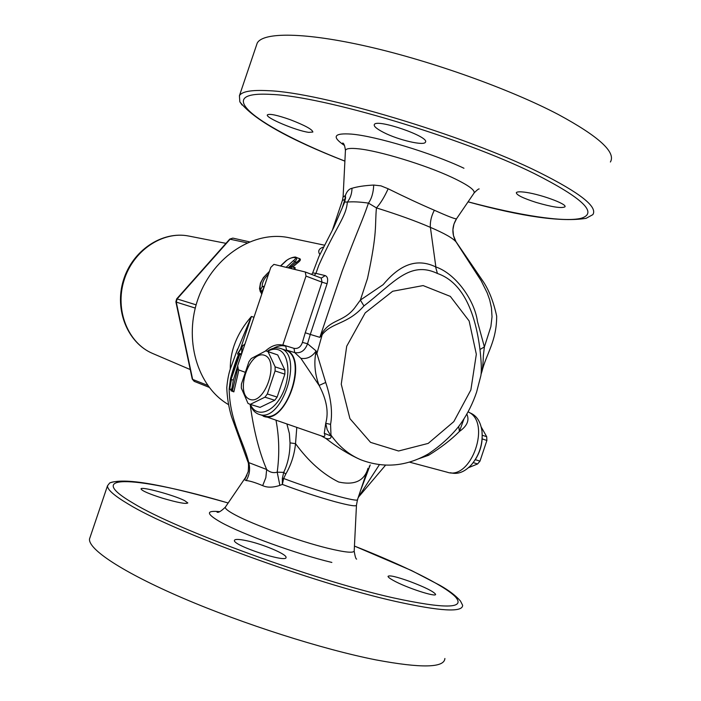 <?xml version="1.0" encoding="UTF-8"?>
<svg xmlns="http://www.w3.org/2000/svg" width="701" height="701" viewBox="0 0 701 701"><rect width="100%" height="100%" fill="white"/><g stroke="black" fill="none" stroke-linecap="round" stroke-linejoin="round"><path stroke-width="1.05" d="M308.808 132.358C296.567 130.912 264.663 117.47 267.431 114.841C269.596 113.509 277.184 115.122 290.188 119.669C304.961 125.391 312.523 129.519 312.856 132.042L308.808 132.358M383.771 132.524C376.752 128.931 373.598 126.285 374.316 124.576C376.376 118.294 430.37 136.897 425.402 142.233C423.956 146.018 398.203 139.981 383.771 132.524M522.99 192.004C538.009 193.266 568.143 204.21 564.866 206.874C561.448 208.486 551.924 207.023 536.283 202.466C522.911 198.173 516.26 194.887 516.339 192.609C516.987 191.837 519.204 191.636 522.99 192.004M184.635 500.628L187.815 502.941C186.186 504.229 177.73 502.643 162.448 498.183C149.26 493.968 142.128 490.902 141.059 488.983C140.174 485.995 173.734 495.037 184.635 500.628M246.515 540.69C262.454 543.941 286.911 554.263 286.034 557.391C287.208 563.394 232.679 545.431 234.414 540.453C234.756 539.008 238.796 539.087 246.515 540.69M393.173 580.349C389.861 578.509 388.144 577.186 388.021 576.38C389.169 575.004 396.389 576.678 409.682 581.409C424.99 587.21 433.621 591.504 435.575 594.299C436.854 597.646 406.203 587.78 393.173 580.349M228.36 404.521C197.165 386.453 183.189 338.785 198.541 297.452C213.595 255.988 254.472 230.059 289.276 237.77L324.37 245.166M175.872 301.772L176.266 302.105L177.116 298.933L176.617 298.968M229.709 239.137L247.059 242.844M194.571 381.467L192.24 379.004M323.398 247.076C318.824 248.645 317.632 251.116 319.822 254.498M235.974 353.47L251.44 316.475C237.192 332.879 230.138 350.386 230.287 368.998M260.886 292.343L261.736 294.087M295.103 269.517L295.06 267.528L293.833 267.361M292.799 266.967L297.259 263.164C300.913 260.465 301.36 258.853 298.626 258.319M264.443 355.276C249.311 349.93 234.625 393.498 249.617 399.29C264.794 405.642 280.067 360.261 264.443 355.276M248.031 403.461L241.319 388.047L241.416 384.06L248.96 361.672L251.273 358.5L265.732 350.903L266.906 351.201L268.027 351.674L275.142 366.868L275.081 370.943L267.335 393.971L264.943 397.178L250.283 404.363L248.031 403.461M266.897 351.201L277.701 354.925L284.904 370.093L284.86 374.15L277.14 397.073L274.748 400.262L260.045 407.377L249.722 404.214M260.045 407.377L250.283 404.363M274.748 400.262L264.943 397.178M277.14 397.073L267.335 393.971M284.86 374.15L275.081 370.943M284.904 370.093L275.142 366.868M267.484 351.394C271.287 349.229 274.845 348.669 278.174 349.711C289.224 352.98 291.371 376.77 281.872 394.97C272.584 413.371 256.084 417.901 250.371 404.407M250.117 404.328C252.01 409.647 254.989 412.985 259.055 414.352C281.951 423.579 304.287 354.408 280.391 348.432L280.295 348.406C276.212 347.153 271.857 348.117 267.23 351.315M284.816 349.939L284.913 349.974C308.869 355.968 286.586 424.99 263.629 415.746L259.055 414.352M277.701 354.925L268.027 351.674M468.522 467.672L477.609 463.957L479.983 461.144L486.888 440.447L486.696 436.705L481.21 427.014M473.245 462.59L477.609 463.957M474.7 460.539C480.422 451.873 482.866 442.559 482.025 432.596M469.679 412.766L469.784 412.801C476.601 415.413 480.684 421.66 482.025 431.553C482.928 444.048 479.405 455.107 471.466 464.745C464.667 472.001 457.735 474.682 450.673 472.781L450.498 472.719M482.244 435.242L486.696 436.705M482.165 438.896L486.888 440.447M475.296 459.663L479.983 461.144M358.088 497.903L359.701 495.248L359.403 493.986M379.39 464.684L358.272 497.351M231.575 390.22L231.295 388.941M264.338 286.499L267.002 278.612M237.613 369.006L232.478 390.597L231.602 390.326L233.345 380.091L237.394 366.833M295.06 267.528L294.052 267.519L294.034 269.263M293.737 267.396L291.388 266.468L296.234 262.323L297.259 263.164M299.152 258.529L299.169 258.538C300.054 259.326 299.073 260.588 296.234 262.323L294.762 261.762C296.795 259.694 297.224 258.222 296.05 257.328L299.169 258.529M261.464 293.824L261.508 292.562M262.428 292.168L261.271 292.413M321.172 435.838L325.781 438.388C329.295 439.387 331.109 438.616 331.231 436.083L330.048 434.497L331.231 436.083L324.274 433.314C325.457 435.934 324.817 436.916 322.372 436.25L260.483 414.79M244.807 372.143L238.375 369.777L237.683 365.58L270.779 267.405L273.907 264.373L305.268 271.988L306.004 276.089L282.748 345.19L285.763 346.215L286.525 350.088L294.744 352.594C300.755 353.567 305.023 350.614 307.546 343.744L316.116 350.947L315.511 354.548C314.004 364.827 315.196 375.123 319.104 385.427L325.72 382.466L316.116 350.947C312.173 356.774 307.099 359.245 300.895 358.351L319.104 385.427C326.666 399.675 328.865 412.311 325.711 423.325L327.183 429.678L330.048 434.497M409.375 462.108L447.185 472.211C471.344 480.86 491.778 421.739 468.049 411.855M418.602 458.805L428.6 455.273C440.894 447.676 451.164 439.746 459.4 431.465C466.945 426.199 469.495 420.565 467.041 414.58L466.77 414.16M232.478 390.597L233.845 391.885L238.875 369.962M231.111 390.159L231.602 390.326M238.91 354.767L238.655 355.766M238.848 355.205L238.322 355.644M231.023 390.124L230.971 390.746L233.845 391.885M231.146 390.168L230.971 390.746M468.066 201.862C522.543 216.784 561.887 222.278 586.106 218.326L592.836 214.655C597.962 206.918 579.99 192.784 538.929 172.262C464.088 134.951 320.269 92.199 267.975 90.674C251.361 89.816 241.845 91.489 239.418 95.713L239.838 101.794L242.064 105.027M122.57 481.464C116.462 481.254 112.169 481.762 109.68 482.98L107.507 485.767C107.227 489.552 114.158 495.651 128.301 504.063C172.192 531.235 313.803 583.258 395.522 601.397C440.377 611.316 462.748 612.613 462.634 605.278L460.469 601.029C455.764 595.622 448.894 590.382 439.877 585.309L411.531 570.535L354.443 546.061C403.566 565.453 443.593 585.02 455.194 596.604C466.244 608.766 445.442 609.151 392.788 597.743C313.47 579.999 176.486 529.737 133.514 503.388C79.563 471.922 140.673 477.144 228.158 503.003M344.568 202.344L345.602 197.805L345.339 195.57L344.927 199.373L341.939 208.714M344.173 203.334L344.761 201.967L347.345 202.098C352.647 201.529 359.683 201.862 368.454 203.115L376.437 207.899C398.002 214.629 415.947 221.104 430.283 227.317L430.344 227.343C430.011 221.735 431.343 216.031 434.34 210.239C420.355 204.236 404.959 197.077 388.152 188.771C384.358 197.139 380.45 203.518 376.437 207.899C374.711 226.388 377.734 230.611 367.508 278.463L360.367 300.081L354.54 308.089C343.201 322.442 330.6 318.946 321.715 333.781L319.866 337.347L322.188 334.666C331.836 322.197 347.503 324.686 363.95 305.916C393.927 282.766 409.664 260.334 437.424 273.469C464.316 282.705 475.707 315.538 479.966 349.484C481.377 361.812 481.683 370.496 480.904 375.526L480.895 375.543M388.152 188.771L380.941 185.853L373.712 185.055C364.634 185.546 357.396 186.624 351.998 188.28C351.902 193.616 350.351 198.225 347.345 202.098C346.18 216.924 336.734 225.407 318.745 265.416L315.932 273.364L312.664 272.934M351.998 188.28C349.063 188.876 346.846 191.312 345.339 195.57L343.096 196.999M373.712 185.055C373.414 192.547 371.661 198.567 368.454 203.115C362.198 221.472 358.57 227.667 342.254 270.875L319.866 337.347L310.289 334.43L327.087 283.739C328.234 279.349 327.612 276.632 325.22 275.607L315.932 273.364L314.346 275.458M345.391 151.162L345.435 150.364C346.11 148.489 350.421 147.964 358.386 148.796C378.934 150.785 425.235 164.858 451.9 177.344C468.855 185.344 476.137 190.742 473.736 193.546L456.482 218.826C451.83 226.493 451.689 234.195 456.079 241.941L481.158 280.724L487.204 292.904L489.701 299.914L491.454 307.827L492.023 316.799L490.884 326.578L484.382 346.925L477.46 321.487C474.743 300.887 456.29 273.977 435.864 266.95L430.396 227.369C444.416 233.354 452.977 238.209 456.079 241.941L453.486 235.615L452.925 229.63L453.976 224.013L456.526 218.8M456.482 218.826C455.002 219.062 447.624 216.197 434.34 210.239M246.559 475.97L244.894 479.204L245.078 480.08L246.209 480.571C249.679 480.816 255.173 482.498 262.682 485.635C267.256 487.73 272.987 487.651 279.874 485.381L282.345 484.426L283.651 478.485L285.763 474.095C291.16 464.781 294.42 454.634 295.524 443.645C308.484 461.389 322.863 474.183 338.671 482.016C354.618 485.469 364.406 480.86 368.043 468.198L357.58 499.419C359.911 503.222 317.08 491.199 283.651 478.485L282.345 478.415L282.345 484.426C300.895 491.348 318.412 497.097 334.894 501.671C349.527 505.596 356.721 506.718 356.476 505.035L357.475 499.743M229.192 388.783L230.506 378.68C233.056 369.112 235.729 361.085 238.515 354.575M240.347 349.37L251.44 316.475L253.972 317.255M279.874 485.381L277.193 472.176C273.346 473.228 269.832 472.334 266.669 469.495L248.741 462.59C243.729 441.691 229.674 421.091 229.174 389.195M246.209 480.571C249.565 474.901 250.406 468.908 248.741 462.59L247.804 461.565M262.682 485.635L265.845 477.644L266.669 469.495C259.151 451.908 253.648 430.239 250.169 404.486M245.998 476.759L246.954 475.199M344.068 202.405L344.401 202.755L344.752 201.976L333.807 227.413L318.911 256.548L312.707 272.829M342.36 200.539L344.927 199.373L345.602 197.805M286.963 424.228L289.382 433.516L290.021 442.874C289.986 453.775 287.883 463.615 283.703 472.378L277.193 472.176C279.603 454.528 279.217 437.31 276.054 420.521M285.763 474.095L283.703 472.378L282.345 478.415M360.393 491.015L370.224 464.947M369.664 466.419L369.225 466.165M290.021 442.874L295.524 443.645L296.786 427.557M360.936 459.821L360.375 459.584C349.273 454.704 337.759 447.65 325.816 438.414M422.396 457.078L428.6 455.273L427.54 454.371M470.862 389.958L453.819 421.616L428.188 443.409L398.562 450.997L370.566 442.375L349.93 418.637L341.256 384.209L346.706 346.233L365.203 312.883L392.665 291.265L423.115 285.579L450.322 296.392L469.135 320.97L476.329 354.25L470.862 389.958M481.193 373.948L481.237 373.756C482.419 370.058 483.112 364.178 483.322 356.082M483.313 356.082L484.373 346.934M437.424 273.469L435.558 266.827C413.169 256.137 396.118 269.166 383.114 284.685L360.367 300.081L363.95 305.916M321.715 333.781L322.197 334.666L316.913 353.453L315.511 354.548M484.382 346.925L479.966 349.484M360.516 459.646L361.155 459.909C349.212 454.94 339.153 446.66 330.977 435.084L330.574 424.342L325.711 423.325L324.274 433.314M330.574 424.342C332.721 412.416 331.1 398.457 325.72 382.466M480.904 375.526L476.592 392.148C472.851 403.285 467.698 413.608 461.135 423.097L458.708 426.445L459.4 431.465L464.044 418.707M458.708 426.445C450.533 436.644 440.394 445.81 428.293 453.941C406.265 466.472 383.885 468.461 361.155 459.909M280.68 266.021L286.113 260.895C290.468 256.671 299.678 256.215 293.377 260.658L286.113 267.335M259.992 299.388L261.096 296.129M286.113 260.895L285.605 261.333M288.129 267.826L294.762 261.762L293.377 260.658M268.536 274.065C264.172 278.376 262.078 282.521 262.235 286.516L260.457 289.986C259.011 284.22 261.981 278.095 269.359 271.602M260.719 292.194L262.034 291.344L260.457 289.986L260.597 292.142L261.955 291.292L264.075 287.279M262.235 286.516L263.997 287.252L263.979 286.367L262.235 286.516M244.789 344.489L242.853 345.47L242.073 347.179L241.53 354.163M239.278 354.697L239.716 353.47L238.314 352.971L237.613 353.558L237.814 354.329L239.023 354.75L237.832 354.338M238.314 352.971L242.073 347.179M231.199 390.194L229.437 388.415L231.05 379.451L239.716 353.47M241.503 354.093L240.084 353.593L241.109 355.407M229.464 389.511L229.437 388.415M289.127 268.071L290.424 266.757L290.459 268.395M291.747 268.702L291.704 266.625M290.196 266.985L291.598 266.599L290.363 266.73M327.087 283.739L322.022 282.17L305.259 332.756L302.42 342.403L307.546 343.744L310.289 334.43L305.259 332.756M302.42 342.403C300.799 347.013 297.995 348.993 293.999 348.344L294.744 352.594L300.895 358.351M305.417 272.058L321.233 278.078L322.022 282.17L306.004 276.089M265.416 351.026C271.445 345.672 277.219 343.727 282.748 345.19M286.525 350.088C309.08 359.201 285.447 426.033 263.173 416.149M285.763 346.215C281.907 345.129 277.806 345.821 273.451 348.309M444.89 658.493C444.32 667.895 421.345 668.36 375.973 659.895C322.556 649.363 242.949 623.96 182.637 598.023C122.202 572.051 87.984 549.102 89.535 538.903L90.157 537.062M610.387 162.01C616.179 152.257 598.794 136.406 558.241 114.465C510.126 89.202 432.009 61.215 368.34 46.66C304.541 32.053 262.866 31.974 257.197 43.147L256.435 45.39M188.797 236.053C162.054 230.664 132.419 250.529 123.437 280.172C114.158 309.728 127.451 342.833 152.59 353.444C128.02 343.139 114.692 310.157 124.033 280.356C133.102 250.485 162.685 230.725 188.797 236.053L225.967 243.352M207.706 385.401L192.644 379.399L176.266 302.105L195.255 308.081M196.122 304.847L177.116 298.933L230.252 239.041L232.837 238.112L249.407 241.836L232.837 238.112L229.744 239.102L176.643 298.941L175.881 301.824L192.249 379.057L194.195 381.353L209.143 387.329M240.084 353.593L231.085 379.329M233.345 380.091L231.418 379.583L229.805 388.556M344.892 161.099C259.44 127.801 208.32 90.525 271.655 94.442C322.688 96.177 461.784 137.589 534.521 173.682C582.776 198.181 598.312 213.043 581.129 218.291C563.928 222.524 519.353 215.435 468.102 201.818M219.623 511.651C205.665 510.275 206.059 513.798 220.797 522.227C242.029 534.162 297.408 554.289 331.862 562.447M356.459 505.403L354.224 550.574C354.513 553.361 345.637 552.572 327.577 548.2C298.924 541.216 253.21 524.69 235.185 514.902C228.289 511.213 224.995 508.646 225.31 507.182L225.643 506.692M463.957 168.258C432.053 153.046 375.92 136.09 351.464 134.11C333.772 132.883 331.45 136.677 344.489 145.484M262.63 291.563L262.034 291.344M244.15 346.399L244.316 344.331M293.999 348.344L282.836 344.918M321.295 278.104L325.22 275.607M152.59 353.444L190.234 369.558M284.913 349.974L280.391 348.432M385.568 465.166L359.289 496.168M235.843 353.83L237.525 349.08M294.043 267.449L291.038 266.398M269.447 271.34L263.366 277.64L260.474 282.924L259.51 288.584L260.273 291.66L261.648 292.746M239.838 101.794C253.306 119.293 288.33 139.078 344.892 161.16M228.175 502.976C170.518 486.774 126.294 476.715 109.68 482.98M247.874 461.784C248.618 462.669 248.724 465.972 248.18 471.685L245.543 477.495L225.31 507.182C221.104 511.257 218.344 512.904 217.03 512.133L218.554 511.975M356.643 559.118C355.898 559.188 355.083 556.541 354.189 551.188M332.379 230.182L342.5 200.1L343.122 196.482L345.435 150.364C344.804 145.72 343.893 143.267 342.71 142.995L343.823 144.231M474.191 192.871C476.846 190.164 478.503 188.841 479.16 188.919M237.315 349.72L230.217 369.217C228.614 374.062 227.466 380.187 226.782 387.6C227.115 397.537 228.701 407.228 231.514 416.666L247.865 461.784M360.901 459.803L360.375 459.584M455.948 241.635L483.672 282.223C489.368 291.09 493.706 302.411 496.685 316.186C496.588 341.729 486.459 353.059 481.771 372.143M280.488 265.977L285.78 260.982C290.906 257.048 296.173 256.619 296.041 257.328M259.563 300.659L261.929 293.649M239.26 354.084L230.857 379.337L229.166 388.959M237.621 353.541L242.853 345.47M288.961 268.027L291.125 266.415M321.4 278.131L305.268 271.988M311.656 274.424L312.69 272.864M107.507 485.767L89.535 538.903M257.197 43.147L239.418 95.713"/></g></svg>
